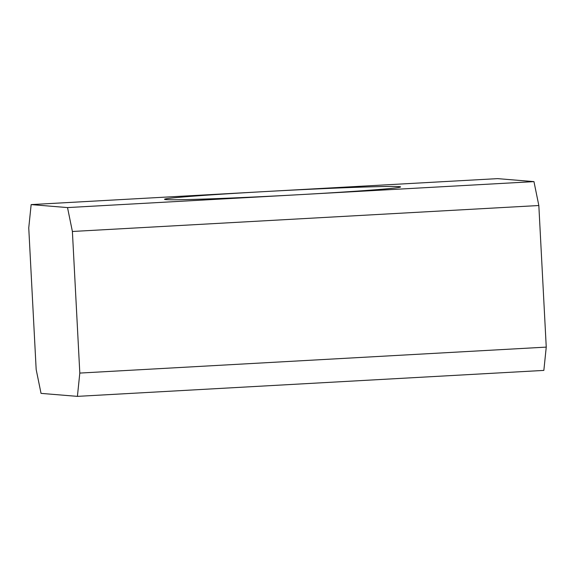 <?xml version="1.0" encoding="UTF-8"?>
<svg xmlns="http://www.w3.org/2000/svg" width="575" height="575" viewBox="0 0 575 575"><rect width="100%" height="100%" fill="white"/><g stroke="black" fill="none" stroke-linecap="round" stroke-linejoin="round"><path stroke-width="0.86" d="M67.519 207.582L533.959 181.621L497.591 178.631L264.371 191.612A118.184 2.473 177 0 1 400.574 186.918A118.184 2.473 177 0 1 300.739 194.602A118.184 2.473 177 0 1 164.536 199.288A118.184 2.473 177 0 1 264.371 191.612L31.151 204.592L67.519 207.582L72.392 231.481L79.81 373.074L77.409 396.369L41.041 393.379L36.167 369.481L28.75 227.887L31.151 204.592M77.409 396.369L543.849 370.408L546.25 347.113L538.832 205.519L533.959 181.621M79.81 373.074L546.25 347.113M72.392 231.481L538.832 205.519"/></g></svg>
